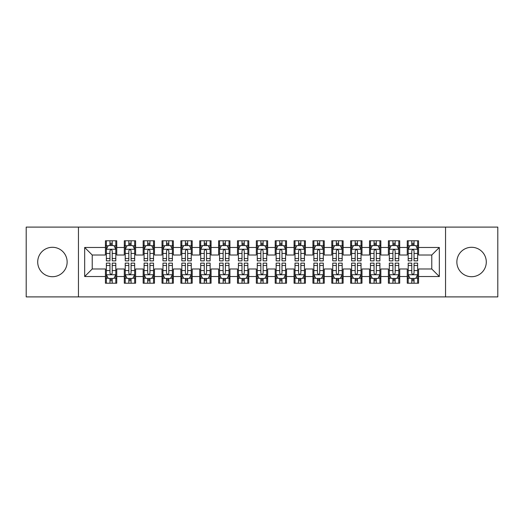 <?xml version="1.0" encoding="UTF-8"?>
<svg xmlns="http://www.w3.org/2000/svg" width="524" height="524" viewBox="0 0 524 524"><rect width="100%" height="100%" fill="white"/><g stroke="black" fill="none" stroke-linecap="round" stroke-linejoin="round"><path stroke-width="0.79" d="M471.58 247.289A14.711 14.711 0 0 0 456.863 262A14.711 14.711 0 0 0 471.58 276.711A14.711 14.711 0 0 0 486.292 262A14.711 14.711 0 0 0 471.58 247.289M52.42 247.289A14.711 14.711 0 0 0 37.708 262A14.711 14.711 0 0 0 52.42 276.711A14.711 14.711 0 0 0 67.138 262A14.711 14.711 0 0 0 52.42 247.289M445.544 296.898L497.8 296.898L497.8 227.102L445.544 227.102L445.544 296.898L78.456 296.898L78.456 227.102L26.2 227.102L26.2 296.898L78.456 296.898M445.544 227.102L78.456 227.102M84.678 276.528L84.678 247.472L105.429 247.472L105.429 255.018L92.224 255.018L92.224 268.982L84.678 276.528L105.429 276.528L105.429 283.222L116.747 283.222L116.747 276.528L124.293 276.528L124.293 283.222L135.611 283.222L135.611 276.528L143.157 276.528L143.157 283.222L154.475 283.222L154.475 276.528L162.021 276.528L162.021 283.222L173.339 283.222L173.339 276.528L180.885 276.528L180.885 283.222L192.203 283.222L192.203 276.528L199.749 276.528L199.749 283.222L211.067 283.222L211.067 276.528L218.613 276.528L218.613 283.222L229.931 283.222L229.931 276.528L237.477 276.528L237.477 283.222L248.795 283.222L248.795 276.528L256.341 276.528L256.341 283.222L267.659 283.222L267.659 276.528L275.205 276.528L275.205 283.222L286.523 283.222L286.523 276.528L294.069 276.528L294.069 283.222L305.387 283.222L305.387 276.528L312.933 276.528L312.933 283.222L324.251 283.222L324.251 276.528L331.797 276.528L331.797 283.222L343.115 283.222L343.115 276.528L350.661 276.528L350.661 283.222L361.979 283.222L361.979 276.528L369.525 276.528L369.525 283.222L380.843 283.222L380.843 276.528L388.389 276.528L388.389 283.222L399.707 283.222L399.707 276.528L407.253 276.528L407.253 283.222L418.571 283.222L418.571 268.982L431.776 268.982L431.776 255.018L418.571 255.018L418.571 247.472L439.322 247.472L439.322 276.528L418.571 276.528M418.571 247.472L418.571 240.778L407.253 240.778L407.253 247.472L399.707 247.472L399.707 240.778L388.389 240.778L388.389 247.472L380.843 247.472L380.843 240.778L369.525 240.778L369.525 247.472L361.979 247.472L361.979 240.778L350.661 240.778L350.661 247.472L343.115 247.472L343.115 240.778L331.797 240.778L331.797 247.472L324.251 247.472L324.251 240.778L312.933 240.778L312.933 247.472L305.387 247.472L305.387 240.778L294.069 240.778L294.069 247.472L286.523 247.472L286.523 240.778L275.205 240.778L275.205 247.472L267.659 247.472L267.659 240.778L256.341 240.778L256.341 247.472L248.795 247.472L248.795 240.778L237.477 240.778L237.477 247.472L229.931 247.472L229.931 240.778L218.613 240.778L218.613 247.472L211.067 247.472L211.067 240.778L199.749 240.778L199.749 247.472L192.203 247.472L192.203 240.778L180.885 240.778L180.885 247.472L173.339 247.472L173.339 240.778L162.021 240.778L162.021 247.472L154.475 247.472L154.475 240.778L143.157 240.778L143.157 247.472L135.611 247.472L135.611 240.778L124.293 240.778L124.293 247.472L116.747 247.472L116.747 240.778L105.429 240.778L105.429 247.472M399.707 276.528L399.707 268.982L407.253 268.982L407.253 276.528M439.322 247.472L431.776 255.018M380.843 276.528L380.843 268.982L388.389 268.982L388.389 276.528M407.253 247.472L407.253 255.018L399.707 255.018L399.707 247.472M361.979 276.528L361.979 268.982L369.525 268.982L369.525 276.528M388.389 247.472L388.389 255.018L380.843 255.018L380.843 247.472M343.115 276.528L343.115 268.982L350.661 268.982L350.661 276.528M369.525 247.472L369.525 255.018L361.979 255.018L361.979 247.472M324.251 276.528L324.251 268.982L331.797 268.982L331.797 276.528M350.661 247.472L350.661 255.018L343.115 255.018L343.115 247.472M305.387 276.528L305.387 268.982L312.933 268.982L312.933 276.528M331.797 247.472L331.797 255.018L324.251 255.018L324.251 247.472M286.523 276.528L286.523 268.982L294.069 268.982L294.069 276.528M312.933 247.472L312.933 255.018L305.387 255.018L305.387 247.472M267.659 276.528L267.659 268.982L275.205 268.982L275.205 276.528M294.069 247.472L294.069 255.018L286.523 255.018L286.523 247.472M248.795 276.528L248.795 268.982L256.341 268.982L256.341 276.528M275.205 247.472L275.205 255.018L267.659 255.018L267.659 247.472M229.931 276.528L229.931 268.982L237.477 268.982L237.477 276.528M256.341 247.472L256.341 255.018L248.795 255.018L248.795 247.472M211.067 276.528L211.067 268.982L218.613 268.982L218.613 276.528M237.477 247.472L237.477 255.018L229.931 255.018L229.931 247.472M192.203 276.528L192.203 268.982L199.749 268.982L199.749 276.528M218.613 247.472L218.613 255.018L211.067 255.018L211.067 247.472M173.339 276.528L173.339 268.982L180.885 268.982L180.885 276.528M199.749 247.472L199.749 255.018L192.203 255.018L192.203 247.472M154.475 276.528L154.475 268.982L162.021 268.982L162.021 276.528M180.885 247.472L180.885 255.018L173.339 255.018L173.339 247.472M135.611 276.528L135.611 268.982L143.157 268.982L143.157 276.528M162.021 247.472L162.021 255.018L154.475 255.018L154.475 247.472M116.747 276.528L116.747 268.982L124.293 268.982L124.293 276.528M143.157 247.472L143.157 255.018L135.611 255.018L135.611 247.472M92.224 268.982L105.429 268.982L105.429 276.528M124.293 247.472L124.293 255.018L116.747 255.018L116.747 247.472M407.253 245.494L408.196 245.494M417.628 245.494L418.571 245.494M388.389 245.494L389.332 245.494M398.764 245.494L399.707 245.494M369.525 245.494L370.468 245.494M379.9 245.494L380.843 245.494M350.661 245.494L351.604 245.494M361.036 245.494L361.979 245.494M331.797 245.494L332.74 245.494M342.172 245.494L343.115 245.494M312.933 245.494L313.876 245.494M323.308 245.494L324.251 245.494M294.069 245.494L295.012 245.494M304.444 245.494L305.387 245.494M275.205 245.494L276.148 245.494M285.58 245.494L286.523 245.494M256.341 245.494L257.284 245.494M266.716 245.494L267.659 245.494M237.477 245.494L238.42 245.494M247.852 245.494L248.795 245.494M218.613 245.494L219.556 245.494M228.988 245.494L229.931 245.494M199.749 245.494L200.692 245.494M210.124 245.494L211.067 245.494M180.885 245.494L181.828 245.494M191.26 245.494L192.203 245.494M162.021 245.494L162.964 245.494M172.396 245.494L173.339 245.494M143.157 245.494L144.1 245.494M153.532 245.494L154.475 245.494M124.293 245.494L125.236 245.494M134.668 245.494L135.611 245.494M105.429 245.494L106.372 245.494M115.804 245.494L116.747 245.494M105.429 278.506L106.372 278.506M115.804 278.506L116.747 278.506M124.293 278.506L125.236 278.506M134.668 278.506L135.611 278.506M143.157 278.506L144.1 278.506M153.532 278.506L154.475 278.506M162.021 278.506L162.964 278.506M172.396 278.506L173.339 278.506M180.885 278.506L181.828 278.506M191.26 278.506L192.203 278.506M199.749 278.506L200.692 278.506M210.124 278.506L211.067 278.506M218.613 278.506L219.556 278.506M228.988 278.506L229.931 278.506M237.477 278.506L238.42 278.506M247.852 278.506L248.795 278.506M256.341 278.506L257.284 278.506M266.716 278.506L267.659 278.506M275.205 278.506L276.148 278.506M285.58 278.506L286.523 278.506M294.069 278.506L295.012 278.506M304.444 278.506L305.387 278.506M312.933 278.506L313.876 278.506M323.308 278.506L324.251 278.506M331.797 278.506L332.74 278.506M342.172 278.506L343.115 278.506M350.661 278.506L351.604 278.506M361.036 278.506L361.979 278.506M369.525 278.506L370.468 278.506M379.9 278.506L380.843 278.506M388.389 278.506L389.332 278.506M398.764 278.506L399.707 278.506M407.253 278.506L408.196 278.506M417.628 278.506L418.571 278.506M84.678 247.472L92.224 255.018M431.776 268.982L439.322 276.528M112.221 243.228L109.955 243.228M115.804 258.502L112.221 258.502L112.221 260.867L115.804 260.867L115.804 249.358L113.918 245.586L108.258 245.586L106.372 249.358L106.372 260.867L109.955 260.867L109.955 258.502L106.372 258.502M106.372 249.358L106.372 240.778M115.804 249.358L115.804 240.778M109.955 245.586L109.955 240.778M112.221 240.778L112.221 245.586M112.221 258.502L112.221 250.773C111.468 249.319 110.715 249.319 109.955 250.773L109.955 258.502M112.221 245.494L109.955 245.494M109.955 280.772L112.221 280.772M106.372 265.498L109.955 265.498L109.955 263.133L106.372 263.133L106.372 274.642L108.258 278.414L113.918 278.414L115.804 274.642L115.804 263.133L112.221 263.133L112.221 265.498L115.804 265.498M115.804 274.642L115.804 283.222M106.372 274.642L106.372 283.222M112.221 278.414L112.221 283.222M109.955 283.222L109.955 278.414M109.955 265.498L109.955 273.227C110.708 274.681 111.461 274.681 112.221 273.227L112.221 265.498M109.955 278.506L112.221 278.506M131.085 243.228L128.819 243.228M134.668 258.502L131.085 258.502L131.085 260.867L134.668 260.867L134.668 249.358L132.782 245.586L127.122 245.586L125.236 249.358L125.236 260.867L128.819 260.867L128.819 258.502L125.236 258.502M125.236 249.358L125.236 240.778M134.668 249.358L134.668 240.778M128.819 245.586L128.819 240.778M131.085 240.778L131.085 245.586M131.085 258.502L131.085 250.773C130.332 249.319 129.579 249.319 128.819 250.773L128.819 258.502M131.085 245.494L128.819 245.494M149.949 243.228L147.683 243.228M153.532 258.502L149.949 258.502L149.949 260.867L153.532 260.867L153.532 249.358L151.646 245.586L145.986 245.586L144.1 249.358L144.1 260.867L147.683 260.867L147.683 258.502L144.1 258.502M144.1 249.358L144.1 240.778M153.532 249.358L153.532 240.778M147.683 245.586L147.683 240.778M149.949 240.778L149.949 245.586M149.949 258.502L149.949 250.773C149.196 249.319 148.443 249.319 147.683 250.773L147.683 258.502M149.949 245.494L147.683 245.494M128.819 280.772L131.085 280.772M125.236 265.498L128.819 265.498L128.819 263.133L125.236 263.133L125.236 274.642L127.122 278.414L132.782 278.414L134.668 274.642L134.668 263.133L131.085 263.133L131.085 265.498L134.668 265.498M134.668 274.642L134.668 283.222M125.236 274.642L125.236 283.222M131.085 278.414L131.085 283.222M128.819 283.222L128.819 278.414M128.819 265.498L128.819 273.227C129.572 274.681 130.325 274.681 131.085 273.227L131.085 265.498M128.819 278.506L131.085 278.506M147.683 280.772L149.949 280.772M144.1 265.498L147.683 265.498L147.683 263.133L144.1 263.133L144.1 274.642L145.986 278.414L151.646 278.414L153.532 274.642L153.532 263.133L149.949 263.133L149.949 265.498L153.532 265.498M153.532 274.642L153.532 283.222M144.1 274.642L144.1 283.222M149.949 278.414L149.949 283.222M147.683 283.222L147.683 278.414M147.683 265.498L147.683 273.227C148.436 274.681 149.189 274.681 149.949 273.227L149.949 265.498M147.683 278.506L149.949 278.506M168.813 243.228L166.547 243.228M172.396 258.502L168.813 258.502L168.813 260.867L172.396 260.867L172.396 249.358L170.51 245.586L164.85 245.586L162.964 249.358L162.964 260.867L166.547 260.867L166.547 258.502L162.964 258.502M162.964 249.358L162.964 240.778M172.396 249.358L172.396 240.778M166.547 245.586L166.547 240.778M168.813 240.778L168.813 245.586M168.813 258.502L168.813 250.773C168.06 249.319 167.307 249.319 166.547 250.773L166.547 258.502M168.813 245.494L166.547 245.494M187.677 243.228L185.411 243.228M191.26 258.502L187.677 258.502L187.677 260.867L191.26 260.867L191.26 249.358L189.374 245.586L183.714 245.586L181.828 249.358L181.828 260.867L185.411 260.867L185.411 258.502L181.828 258.502M181.828 249.358L181.828 240.778M191.26 249.358L191.26 240.778M185.411 245.586L185.411 240.778M187.677 240.778L187.677 245.586M187.677 258.502L187.677 250.773C186.924 249.319 186.171 249.319 185.411 250.773L185.411 258.502M187.677 245.494L185.411 245.494M166.547 280.772L168.813 280.772M162.964 265.498L166.547 265.498L166.547 263.133L162.964 263.133L162.964 274.642L164.85 278.414L170.51 278.414L172.396 274.642L172.396 263.133L168.813 263.133L168.813 265.498L172.396 265.498M172.396 274.642L172.396 283.222M162.964 274.642L162.964 283.222M168.813 278.414L168.813 283.222M166.547 283.222L166.547 278.414M166.547 265.498L166.547 273.227C167.3 274.681 168.053 274.681 168.813 273.227L168.813 265.498M166.547 278.506L168.813 278.506M185.411 280.772L187.677 280.772M181.828 265.498L185.411 265.498L185.411 263.133L181.828 263.133L181.828 274.642L183.714 278.414L189.374 278.414L191.26 274.642L191.26 263.133L187.677 263.133L187.677 265.498L191.26 265.498M191.26 274.642L191.26 283.222M181.828 274.642L181.828 283.222M187.677 278.414L187.677 283.222M185.411 283.222L185.411 278.414M185.411 265.498L185.411 273.227C186.164 274.681 186.917 274.681 187.677 273.227L187.677 265.498M185.411 278.506L187.677 278.506M206.541 243.228L204.275 243.228M210.124 258.502L206.541 258.502L206.541 260.867L210.124 260.867L210.124 249.358L208.238 245.586L202.578 245.586L200.692 249.358L200.692 260.867L204.275 260.867L204.275 258.502L200.692 258.502M200.692 249.358L200.692 240.778M210.124 249.358L210.124 240.778M204.275 245.586L204.275 240.778M206.541 240.778L206.541 245.586M206.541 258.502L206.541 250.773C205.788 249.319 205.035 249.319 204.275 250.773L204.275 258.502M206.541 245.494L204.275 245.494M204.275 280.772L206.541 280.772M200.692 265.498L204.275 265.498L204.275 263.133L200.692 263.133L200.692 274.642L202.578 278.414L208.238 278.414L210.124 274.642L210.124 263.133L206.541 263.133L206.541 265.498L210.124 265.498M210.124 274.642L210.124 283.222M200.692 274.642L200.692 283.222M206.541 278.414L206.541 283.222M204.275 283.222L204.275 278.414M204.275 265.498L204.275 273.227C205.028 274.681 205.781 274.681 206.541 273.227L206.541 265.498M204.275 278.506L206.541 278.506M225.405 243.228L223.139 243.228M228.988 258.502L225.405 258.502L225.405 260.867L228.988 260.867L228.988 249.358L227.102 245.586L221.442 245.586L219.556 249.358L219.556 260.867L223.139 260.867L223.139 258.502L219.556 258.502M219.556 249.358L219.556 240.778M228.988 249.358L228.988 240.778M223.139 245.586L223.139 240.778M225.405 240.778L225.405 245.586M225.405 258.502L225.405 250.773C224.652 249.319 223.899 249.319 223.139 250.773L223.139 258.502M225.405 245.494L223.139 245.494M223.139 280.772L225.405 280.772M219.556 265.498L223.139 265.498L223.139 263.133L219.556 263.133L219.556 274.642L221.442 278.414L227.102 278.414L228.988 274.642L228.988 263.133L225.405 263.133L225.405 265.498L228.988 265.498M228.988 274.642L228.988 283.222M219.556 274.642L219.556 283.222M225.405 278.414L225.405 283.222M223.139 283.222L223.139 278.414M223.139 265.498L223.139 273.227C223.892 274.681 224.645 274.681 225.405 273.227L225.405 265.498M223.139 278.506L225.405 278.506M244.269 243.228L242.003 243.228M247.852 258.502L244.269 258.502L244.269 260.867L247.852 260.867L247.852 249.358L245.966 245.586L240.306 245.586L238.42 249.358L238.42 260.867L242.003 260.867L242.003 258.502L238.42 258.502M238.42 249.358L238.42 240.778M247.852 249.358L247.852 240.778M242.003 245.586L242.003 240.778M244.269 240.778L244.269 245.586M244.269 258.502L244.269 250.773C243.516 249.319 242.763 249.319 242.003 250.773L242.003 258.502M244.269 245.494L242.003 245.494M242.003 280.772L244.269 280.772M238.42 265.498L242.003 265.498L242.003 263.133L238.42 263.133L238.42 274.642L240.306 278.414L245.966 278.414L247.852 274.642L247.852 263.133L244.269 263.133L244.269 265.498L247.852 265.498M247.852 274.642L247.852 283.222M238.42 274.642L238.42 283.222M244.269 278.414L244.269 283.222M242.003 283.222L242.003 278.414M242.003 265.498L242.003 273.227C242.756 274.681 243.509 274.681 244.269 273.227L244.269 265.498M242.003 278.506L244.269 278.506M263.133 243.228L260.867 243.228M266.716 258.502L263.133 258.502L263.133 260.867L266.716 260.867L266.716 249.358L264.83 245.586L259.17 245.586L257.284 249.358L257.284 260.867L260.867 260.867L260.867 258.502L257.284 258.502M257.284 249.358L257.284 240.778M266.716 249.358L266.716 240.778M260.867 245.586L260.867 240.778M263.133 240.778L263.133 245.586M263.133 258.502L263.133 250.773C262.38 249.319 261.627 249.319 260.867 250.773L260.867 258.502M263.133 245.494L260.867 245.494M260.867 280.772L263.133 280.772M257.284 265.498L260.867 265.498L260.867 263.133L257.284 263.133L257.284 274.642L259.17 278.414L264.83 278.414L266.716 274.642L266.716 263.133L263.133 263.133L263.133 265.498L266.716 265.498M266.716 274.642L266.716 283.222M257.284 274.642L257.284 283.222M263.133 278.414L263.133 283.222M260.867 283.222L260.867 278.414M260.867 265.498L260.867 273.227C261.62 274.681 262.373 274.681 263.133 273.227L263.133 265.498M260.867 278.506L263.133 278.506M281.997 243.228L279.731 243.228M285.58 258.502L281.997 258.502L281.997 260.867L285.58 260.867L285.58 249.358L283.694 245.586L278.034 245.586L276.148 249.358L276.148 260.867L279.731 260.867L279.731 258.502L276.148 258.502M276.148 249.358L276.148 240.778M285.58 249.358L285.58 240.778M279.731 245.586L279.731 240.778M281.997 240.778L281.997 245.586M281.997 258.502L281.997 250.773C281.244 249.319 280.491 249.319 279.731 250.773L279.731 258.502M281.997 245.494L279.731 245.494M279.731 280.772L281.997 280.772M276.148 265.498L279.731 265.498L279.731 263.133L276.148 263.133L276.148 274.642L278.034 278.414L283.694 278.414L285.58 274.642L285.58 263.133L281.997 263.133L281.997 265.498L285.58 265.498M285.58 274.642L285.58 283.222M276.148 274.642L276.148 283.222M281.997 278.414L281.997 283.222M279.731 283.222L279.731 278.414M279.731 265.498L279.731 273.227C280.484 274.681 281.237 274.681 281.997 273.227L281.997 265.498M279.731 278.506L281.997 278.506M300.861 243.228L298.595 243.228M304.444 258.502L300.861 258.502L300.861 260.867L304.444 260.867L304.444 249.358L302.558 245.586L296.898 245.586L295.012 249.358L295.012 260.867L298.595 260.867L298.595 258.502L295.012 258.502M295.012 249.358L295.012 240.778M304.444 249.358L304.444 240.778M298.595 245.586L298.595 240.778M300.861 240.778L300.861 245.586M300.861 258.502L300.861 250.773C300.108 249.319 299.355 249.319 298.595 250.773L298.595 258.502M300.861 245.494L298.595 245.494M298.595 280.772L300.861 280.772M295.012 265.498L298.595 265.498L298.595 263.133L295.012 263.133L295.012 274.642L296.898 278.414L302.558 278.414L304.444 274.642L304.444 263.133L300.861 263.133L300.861 265.498L304.444 265.498M304.444 274.642L304.444 283.222M295.012 274.642L295.012 283.222M300.861 278.414L300.861 283.222M298.595 283.222L298.595 278.414M298.595 265.498L298.595 273.227C299.348 274.681 300.101 274.681 300.861 273.227L300.861 265.498M298.595 278.506L300.861 278.506M319.725 243.228L317.459 243.228M323.308 258.502L319.725 258.502L319.725 260.867L323.308 260.867L323.308 249.358L321.422 245.586L315.762 245.586L313.876 249.358L313.876 260.867L317.459 260.867L317.459 258.502L313.876 258.502M313.876 249.358L313.876 240.778M323.308 249.358L323.308 240.778M317.459 245.586L317.459 240.778M319.725 240.778L319.725 245.586M319.725 258.502L319.725 250.773C318.972 249.319 318.219 249.319 317.459 250.773L317.459 258.502M319.725 245.494L317.459 245.494M317.459 280.772L319.725 280.772M313.876 265.498L317.459 265.498L317.459 263.133L313.876 263.133L313.876 274.642L315.762 278.414L321.422 278.414L323.308 274.642L323.308 263.133L319.725 263.133L319.725 265.498L323.308 265.498M323.308 274.642L323.308 283.222M313.876 274.642L313.876 283.222M319.725 278.414L319.725 283.222M317.459 283.222L317.459 278.414M317.459 265.498L317.459 273.227C318.212 274.681 318.965 274.681 319.725 273.227L319.725 265.498M317.459 278.506L319.725 278.506M338.589 243.228L336.323 243.228M342.172 258.502L338.589 258.502L338.589 260.867L342.172 260.867L342.172 249.358L340.286 245.586L334.626 245.586L332.74 249.358L332.74 260.867L336.323 260.867L336.323 258.502L332.74 258.502M332.74 249.358L332.74 240.778M342.172 249.358L342.172 240.778M336.323 245.586L336.323 240.778M338.589 240.778L338.589 245.586M338.589 258.502L338.589 250.773C337.836 249.319 337.083 249.319 336.323 250.773L336.323 258.502M338.589 245.494L336.323 245.494M336.323 280.772L338.589 280.772M332.74 265.498L336.323 265.498L336.323 263.133L332.74 263.133L332.74 274.642L334.626 278.414L340.286 278.414L342.172 274.642L342.172 263.133L338.589 263.133L338.589 265.498L342.172 265.498M342.172 274.642L342.172 283.222M332.74 274.642L332.74 283.222M338.589 278.414L338.589 283.222M336.323 283.222L336.323 278.414M336.323 265.498L336.323 273.227C337.076 274.681 337.829 274.681 338.589 273.227L338.589 265.498M336.323 278.506L338.589 278.506M357.453 243.228L355.187 243.228M361.036 258.502L357.453 258.502L357.453 260.867L361.036 260.867L361.036 249.358L359.15 245.586L353.49 245.586L351.604 249.358L351.604 260.867L355.187 260.867L355.187 258.502L351.604 258.502M351.604 249.358L351.604 240.778M361.036 249.358L361.036 240.778M355.187 245.586L355.187 240.778M357.453 240.778L357.453 245.586M357.453 258.502L357.453 250.773C356.7 249.319 355.947 249.319 355.187 250.773L355.187 258.502M357.453 245.494L355.187 245.494M355.187 280.772L357.453 280.772M351.604 265.498L355.187 265.498L355.187 263.133L351.604 263.133L351.604 274.642L353.49 278.414L359.15 278.414L361.036 274.642L361.036 263.133L357.453 263.133L357.453 265.498L361.036 265.498M361.036 274.642L361.036 283.222M351.604 274.642L351.604 283.222M357.453 278.414L357.453 283.222M355.187 283.222L355.187 278.414M355.187 265.498L355.187 273.227C355.94 274.681 356.693 274.681 357.453 273.227L357.453 265.498M355.187 278.506L357.453 278.506M376.317 243.228L374.051 243.228M379.9 258.502L376.317 258.502L376.317 260.867L379.9 260.867L379.9 249.358L378.014 245.586L372.354 245.586L370.468 249.358L370.468 260.867L374.051 260.867L374.051 258.502L370.468 258.502M370.468 249.358L370.468 240.778M379.9 249.358L379.9 240.778M374.051 245.586L374.051 240.778M376.317 240.778L376.317 245.586M376.317 258.502L376.317 250.773C375.564 249.319 374.811 249.319 374.051 250.773L374.051 258.502M376.317 245.494L374.051 245.494M374.051 280.772L376.317 280.772M370.468 265.498L374.051 265.498L374.051 263.133L370.468 263.133L370.468 274.642L372.354 278.414L378.014 278.414L379.9 274.642L379.9 263.133L376.317 263.133L376.317 265.498L379.9 265.498M379.9 274.642L379.9 283.222M370.468 274.642L370.468 283.222M376.317 278.414L376.317 283.222M374.051 283.222L374.051 278.414M374.051 265.498L374.051 273.227C374.804 274.681 375.557 274.681 376.317 273.227L376.317 265.498M374.051 278.506L376.317 278.506M395.181 243.228L392.915 243.228M398.764 258.502L395.181 258.502L395.181 260.867L398.764 260.867L398.764 249.358L396.878 245.586L391.218 245.586L389.332 249.358L389.332 260.867L392.915 260.867L392.915 258.502L389.332 258.502M389.332 249.358L389.332 240.778M398.764 249.358L398.764 240.778M392.915 245.586L392.915 240.778M395.181 240.778L395.181 245.586M395.181 258.502L395.181 250.773C394.428 249.319 393.675 249.319 392.915 250.773L392.915 258.502M395.181 245.494L392.915 245.494M392.915 280.772L395.181 280.772M389.332 265.498L392.915 265.498L392.915 263.133L389.332 263.133L389.332 274.642L391.218 278.414L396.878 278.414L398.764 274.642L398.764 263.133L395.181 263.133L395.181 265.498L398.764 265.498M398.764 274.642L398.764 283.222M389.332 274.642L389.332 283.222M395.181 278.414L395.181 283.222M392.915 283.222L392.915 278.414M392.915 265.498L392.915 273.227C393.668 274.681 394.421 274.681 395.181 273.227L395.181 265.498M392.915 278.506L395.181 278.506M414.045 243.228L411.779 243.228M417.628 258.502L414.045 258.502L414.045 260.867L417.628 260.867L417.628 249.358L415.742 245.586L410.082 245.586L408.196 249.358L408.196 260.867L411.779 260.867L411.779 258.502L408.196 258.502M408.196 249.358L408.196 240.778M417.628 249.358L417.628 240.778M411.779 245.586L411.779 240.778M414.045 240.778L414.045 245.586M414.045 258.502L414.045 250.773C413.292 249.319 412.539 249.319 411.779 250.773L411.779 258.502M414.045 245.494L411.779 245.494M411.779 280.772L414.045 280.772M408.196 265.498L411.779 265.498L411.779 263.133L408.196 263.133L408.196 274.642L410.082 278.414L415.742 278.414L417.628 274.642L417.628 263.133L414.045 263.133L414.045 265.498L417.628 265.498M417.628 274.642L417.628 283.222M408.196 274.642L408.196 283.222M414.045 278.414L414.045 283.222M411.779 283.222L411.779 278.414M411.779 265.498L411.779 273.227C412.532 274.681 413.285 274.681 414.045 273.227L414.045 265.498M411.779 278.506L414.045 278.506M115.758 249.267L106.418 249.267M106.372 245.815L108.147 245.815M114.029 245.815L115.804 245.815M109.955 253.446L106.372 253.446M115.804 253.446L112.221 253.446M112.221 244.433L109.955 244.433M106.418 274.733L115.758 274.733M115.804 278.185L114.029 278.185M108.147 278.185L106.372 278.185M112.221 270.554L115.804 270.554M106.372 270.554L109.955 270.554M109.955 279.567L112.221 279.567M134.622 249.267L125.282 249.267M125.236 245.815L127.011 245.815M132.893 245.815L134.668 245.815M128.819 253.446L125.236 253.446M134.668 253.446L131.085 253.446M131.085 244.433L128.819 244.433M153.486 249.267L144.146 249.267M144.1 245.815L145.875 245.815M151.757 245.815L153.532 245.815M147.683 253.446L144.1 253.446M153.532 253.446L149.949 253.446M149.949 244.433L147.683 244.433M125.282 274.733L134.622 274.733M134.668 278.185L132.893 278.185M127.011 278.185L125.236 278.185M131.085 270.554L134.668 270.554M125.236 270.554L128.819 270.554M128.819 279.567L131.085 279.567M144.146 274.733L153.486 274.733M153.532 278.185L151.757 278.185M145.875 278.185L144.1 278.185M149.949 270.554L153.532 270.554M144.1 270.554L147.683 270.554M147.683 279.567L149.949 279.567M172.35 249.267L163.01 249.267M162.964 245.815L164.739 245.815M170.621 245.815L172.396 245.815M166.547 253.446L162.964 253.446M172.396 253.446L168.813 253.446M168.813 244.433L166.547 244.433M191.214 249.267L181.874 249.267M181.828 245.815L183.603 245.815M189.485 245.815L191.26 245.815M185.411 253.446L181.828 253.446M191.26 253.446L187.677 253.446M187.677 244.433L185.411 244.433M163.01 274.733L172.35 274.733M172.396 278.185L170.621 278.185M164.739 278.185L162.964 278.185M168.813 270.554L172.396 270.554M162.964 270.554L166.547 270.554M166.547 279.567L168.813 279.567M181.874 274.733L191.214 274.733M191.26 278.185L189.485 278.185M183.603 278.185L181.828 278.185M187.677 270.554L191.26 270.554M181.828 270.554L185.411 270.554M185.411 279.567L187.677 279.567M210.078 249.267L200.738 249.267M200.692 245.815L202.467 245.815M208.349 245.815L210.124 245.815M204.275 253.446L200.692 253.446M210.124 253.446L206.541 253.446M206.541 244.433L204.275 244.433M200.738 274.733L210.078 274.733M210.124 278.185L208.349 278.185M202.467 278.185L200.692 278.185M206.541 270.554L210.124 270.554M200.692 270.554L204.275 270.554M204.275 279.567L206.541 279.567M228.942 249.267L219.602 249.267M219.556 245.815L221.331 245.815M227.213 245.815L228.988 245.815M223.139 253.446L219.556 253.446M228.988 253.446L225.405 253.446M225.405 244.433L223.139 244.433M219.602 274.733L228.942 274.733M228.988 278.185L227.213 278.185M221.331 278.185L219.556 278.185M225.405 270.554L228.988 270.554M219.556 270.554L223.139 270.554M223.139 279.567L225.405 279.567M247.806 249.267L238.466 249.267M238.42 245.815L240.195 245.815M246.077 245.815L247.852 245.815M242.003 253.446L238.42 253.446M247.852 253.446L244.269 253.446M244.269 244.433L242.003 244.433M238.466 274.733L247.806 274.733M247.852 278.185L246.077 278.185M240.195 278.185L238.42 278.185M244.269 270.554L247.852 270.554M238.42 270.554L242.003 270.554M242.003 279.567L244.269 279.567M266.67 249.267L257.33 249.267M257.284 245.815L259.059 245.815M264.941 245.815L266.716 245.815M260.867 253.446L257.284 253.446M266.716 253.446L263.133 253.446M263.133 244.433L260.867 244.433M257.33 274.733L266.67 274.733M266.716 278.185L264.941 278.185M259.059 278.185L257.284 278.185M263.133 270.554L266.716 270.554M257.284 270.554L260.867 270.554M260.867 279.567L263.133 279.567M285.534 249.267L276.194 249.267M276.148 245.815L277.923 245.815M283.805 245.815L285.58 245.815M279.731 253.446L276.148 253.446M285.58 253.446L281.997 253.446M281.997 244.433L279.731 244.433M276.194 274.733L285.534 274.733M285.58 278.185L283.805 278.185M277.923 278.185L276.148 278.185M281.997 270.554L285.58 270.554M276.148 270.554L279.731 270.554M279.731 279.567L281.997 279.567M304.398 249.267L295.058 249.267M295.012 245.815L296.787 245.815M302.669 245.815L304.444 245.815M298.595 253.446L295.012 253.446M304.444 253.446L300.861 253.446M300.861 244.433L298.595 244.433M295.058 274.733L304.398 274.733M304.444 278.185L302.669 278.185M296.787 278.185L295.012 278.185M300.861 270.554L304.444 270.554M295.012 270.554L298.595 270.554M298.595 279.567L300.861 279.567M323.262 249.267L313.922 249.267M313.876 245.815L315.651 245.815M321.533 245.815L323.308 245.815M317.459 253.446L313.876 253.446M323.308 253.446L319.725 253.446M319.725 244.433L317.459 244.433M313.922 274.733L323.262 274.733M323.308 278.185L321.533 278.185M315.651 278.185L313.876 278.185M319.725 270.554L323.308 270.554M313.876 270.554L317.459 270.554M317.459 279.567L319.725 279.567M342.126 249.267L332.786 249.267M332.74 245.815L334.515 245.815M340.397 245.815L342.172 245.815M336.323 253.446L332.74 253.446M342.172 253.446L338.589 253.446M338.589 244.433L336.323 244.433M332.786 274.733L342.126 274.733M342.172 278.185L340.397 278.185M334.515 278.185L332.74 278.185M338.589 270.554L342.172 270.554M332.74 270.554L336.323 270.554M336.323 279.567L338.589 279.567M360.99 249.267L351.65 249.267M351.604 245.815L353.379 245.815M359.261 245.815L361.036 245.815M355.187 253.446L351.604 253.446M361.036 253.446L357.453 253.446M357.453 244.433L355.187 244.433M351.65 274.733L360.99 274.733M361.036 278.185L359.261 278.185M353.379 278.185L351.604 278.185M357.453 270.554L361.036 270.554M351.604 270.554L355.187 270.554M355.187 279.567L357.453 279.567M379.854 249.267L370.514 249.267M370.468 245.815L372.243 245.815M378.125 245.815L379.9 245.815M374.051 253.446L370.468 253.446M379.9 253.446L376.317 253.446M376.317 244.433L374.051 244.433M370.514 274.733L379.854 274.733M379.9 278.185L378.125 278.185M372.243 278.185L370.468 278.185M376.317 270.554L379.9 270.554M370.468 270.554L374.051 270.554M374.051 279.567L376.317 279.567M398.718 249.267L389.378 249.267M389.332 245.815L391.107 245.815M396.989 245.815L398.764 245.815M392.915 253.446L389.332 253.446M398.764 253.446L395.181 253.446M395.181 244.433L392.915 244.433M389.378 274.733L398.718 274.733M398.764 278.185L396.989 278.185M391.107 278.185L389.332 278.185M395.181 270.554L398.764 270.554M389.332 270.554L392.915 270.554M392.915 279.567L395.181 279.567M417.582 249.267L408.242 249.267M408.196 245.815L409.971 245.815M415.853 245.815L417.628 245.815M411.779 253.446L408.196 253.446M417.628 253.446L414.045 253.446M414.045 244.433L411.779 244.433M408.242 274.733L417.582 274.733M417.628 278.185L415.853 278.185M409.971 278.185L408.196 278.185M414.045 270.554L417.628 270.554M408.196 270.554L411.779 270.554M411.779 279.567L414.045 279.567"/></g></svg>
